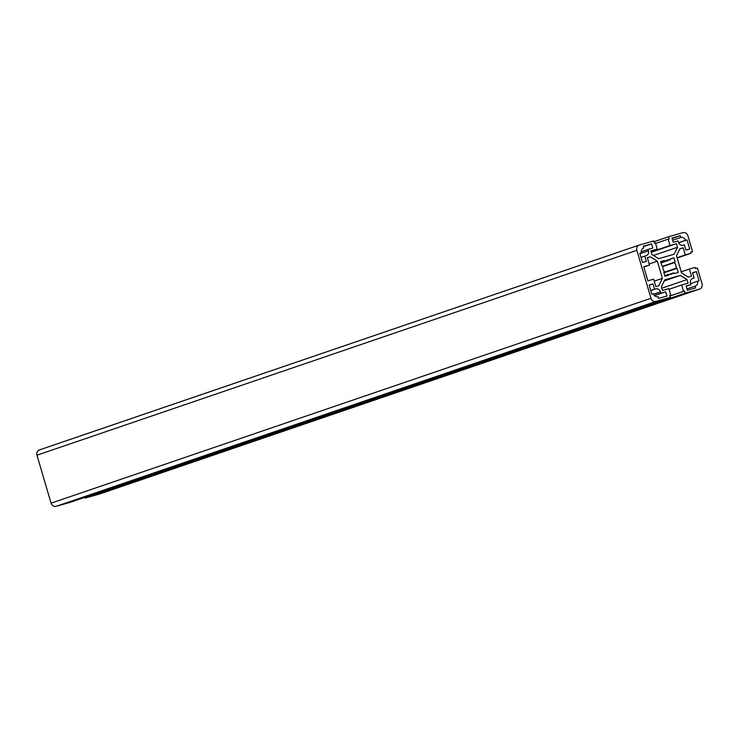 <?xml version="1.0" encoding="UTF-8"?>
<svg xmlns="http://www.w3.org/2000/svg" width="739" height="739" viewBox="0 0 739 739"><rect width="100%" height="100%" fill="white"/><g stroke="black" fill="none" stroke-linecap="round" stroke-linejoin="round"><path stroke-width="1.11" d="M658.809 285.734L655.826 286.584L653.645 279.176L647.9 280.811L643.743 266.705L649.489 265.07L647.318 257.662L650.292 256.821L657.341 261.181L662.393 278.354L658.809 285.734M643.835 267.001L649.489 265.07M647.364 257.819L650.292 256.821M649.175 263.98L657.341 261.181M654.227 281.143L662.393 278.354M671.982 238.06L680.286 235.704L680.804 237.459A4.046 3.649 -108.9 0 1 685.459 240.351L687.058 239.898L689.755 249.061L685.921 250.151L684.369 244.858L683.085 245.219A4.046 3.649 -108.9 0 1 678.439 242.337L678.023 240.932L673.229 242.29L671.982 238.06M672.111 238.494L680.286 235.704M672.629 240.258L680.804 237.459M678.559 242.706L685.459 240.351M678.596 242.78L687.058 239.898M696.397 271.638L699.094 280.802L697.496 281.254A4.046 3.649 -108.9 0 1 695.131 286.132L695.648 287.896L687.344 290.251L686.106 286.021L690.891 284.663L690.475 283.249A4.046 3.649 -108.9 0 1 692.849 278.372L694.124 278.012L692.563 272.719L696.397 271.638L692.628 272.922M690.586 283.619L697.496 281.254M686.956 288.921L695.131 286.132M686.18 286.27L690.891 284.663M692.046 278.723L694.124 278.012M666.911 296.053L658.615 298.408L658.089 296.644A4.046 3.649 -108.9 0 1 653.442 293.762L651.844 294.214L649.147 285.042L652.971 283.952L654.532 289.245L655.807 288.884A4.046 3.649 -108.9 0 1 660.463 291.766L660.878 293.18L665.663 291.813L666.911 296.053M649.202 285.245L652.971 283.952M650.763 290.529L654.532 289.245M654.338 295.406L660.878 293.18M654.532 295.618L665.663 291.813M642.505 262.474L639.798 253.301L641.397 252.849A4.046 3.649 -108.9 0 1 643.771 247.971L643.253 246.207L651.549 243.852L652.796 248.082L648.011 249.44L648.426 250.854A4.046 3.649 -108.9 0 1 646.052 255.731L644.777 256.091L646.329 261.384L642.505 262.474M639.826 253.385L641.397 252.849M643.373 246.641L651.549 243.852M641.221 251.759L648.011 249.44M640.999 257.384L644.777 256.091M674.495 273.569L673.903 272.802A7.353 6.633 -108.9 0 1 671.825 274.012A7.353 6.633 -108.9 0 1 668.804 274.243L668.721 275.204L664.971 276.275L663.742 272.128L664.416 271.527A7.353 6.633 -108.9 0 1 662.763 265.901L661.867 265.744L660.648 261.597L664.398 260.534L664.998 261.31A7.353 6.633 -108.9 0 1 667.068 260.091A7.353 6.633 -108.9 0 1 670.088 259.86L670.181 258.899L673.931 257.828L675.15 261.976L674.476 262.576A7.353 6.633 -108.9 0 1 676.13 268.202L677.026 268.359L678.245 272.506L674.495 273.569M669.442 274.317L673.903 272.802M664.777 275.619L668.804 274.243M660.703 261.8L664.398 260.534M660.971 262.687L664.998 261.31M661.045 262.955L670.088 259.86M670.162 259.121L673.931 257.828M662.744 266.216L675.15 261.976M662.735 266.585L674.476 262.576M663.825 272.405L676.13 268.202M663.955 272.82L677.026 268.359M651.853 254.521L658.56 258.678L674.107 254.262L677.524 247.242L676.471 243.658L670.024 245.487L668.158 239.14L669.174 238.854L668.555 236.739L682.854 232.674A4.416 3.981 -108.9 0 1 687.935 235.824L692.582 251.62L690.669 252.165L691.002 253.292L685.256 254.927L683.159 247.805L679.917 248.72L676.499 255.749L681.552 272.922L688.268 277.079L691.501 276.155L689.404 269.033L695.15 267.398L695.482 268.534L697.404 267.989L702.05 283.785A4.416 3.981 -108.9 0 1 699.464 289.106L685.164 293.161L684.536 291.046L683.52 291.342L681.644 284.986L688.101 283.157L687.048 279.582L680.333 275.425L664.795 279.841L661.377 286.871L662.43 290.445L668.878 288.616L670.744 294.963L669.719 295.249L670.347 297.364L656.038 301.429A4.416 3.981 -108.9 0 1 650.967 298.279L636.852 250.318A4.416 3.981 -108.9 0 1 639.438 244.997L653.738 240.942L654.357 243.057L655.382 242.771L657.248 249.117L650.8 250.946L651.853 254.521M653.396 255.482L677.524 247.242M651.198 252.295L676.471 243.658M651.096 251.953L670.024 245.487M655.576 243.436L668.158 239.14M653.969 241.718L668.555 236.739M690.697 252.267L692.582 251.62M677.173 258.022L691.002 253.292M677.081 257.717L685.256 254.927M679.806 248.941L683.159 247.805M681.229 271.823L689.404 269.033M85.031 497.282L85.262 498.058L99.562 494.003A4.416 3.981 71.1 0 0 99.922 493.883M85.262 498.058L685.164 293.161M669.95 296.034L684.536 291.046M669.94 295.979L683.52 291.342M669.072 289.282L681.644 284.986M661.774 288.219L687.048 279.582M664.269 280.912L680.333 275.425M669.737 295.304L670.744 294.963M639.078 245.117L39.536 449.894A4.416 3.981 71.1 0 0 36.95 455.215L51.065 503.176A4.416 3.981 71.1 0 0 56.146 506.326L70.445 502.261L670.347 297.364M650.902 251.278L657.248 249.117M650.782 290.603L655.807 288.884M653.562 294.122L660.463 291.766M639.937 253.754L648.426 250.854M99.562 494.003L699.464 289.106M56.146 506.326L656.038 301.429M51.065 503.176L650.967 298.279M36.95 455.215L636.852 250.318M99.747 493.948L699.648 289.051M39.352 449.949L639.253 245.052"/></g></svg>
